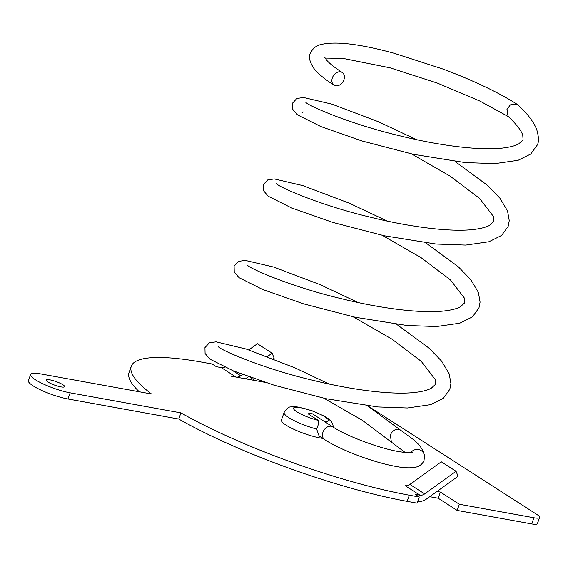 <?xml version="1.0" encoding="UTF-8"?>
<svg xmlns="http://www.w3.org/2000/svg" width="568" height="568" viewBox="0 0 568 568"><rect width="100%" height="100%" fill="white"/><g stroke="black" fill="none" stroke-linecap="round" stroke-linejoin="round"><path stroke-width="0.85" d="M412.254 452.483C412.773 452.227 411.757 453.711 398.424 451.539C378.92 448.251 346.466 435.99 332.791 426.887A7.554 5.644 -57.3 0 0 322.965 432.205A7.554 5.644 -57.3 0 0 324.633 439.596C340.679 450.112 373.95 462.6 395.733 466.399C403.046 467.855 409.386 468.181 414.754 467.393C419.305 466.612 422.4 464.283 424.033 460.399L424.509 455.827C423.309 449.899 419.553 444.439 413.248 439.44L400.149 429.891A7.554 5.644 122.7 0 0 390.322 435.209L391.416 442.16L405.218 452.519M305.747 102.24C307.366 105.421 350.385 124.179 399.347 135.688C438.304 145.422 480.379 151.052 503.915 147.893C510.469 147.02 515.353 145.72 518.591 144.002L523.085 139.891L522.759 135.227C521.282 130.47 516.39 124.179 508.076 116.355L506.975 109.404L510.327 104.853L516.802 104.086L517.349 104.498C526.983 113.025 533.43 121.353 536.696 129.476C538.798 136.71 539.004 141.879 537.307 144.982L530.753 153.999L518.087 160.297L494.92 163.627L465.206 162.583L413.532 154.347L361.951 140.949L320.842 126.536L297.426 114.8L292.577 109.148L292.442 103.255L296.83 98.505L303.433 97.469L331.946 104.136L378.359 121.708L416.564 139.664M343.881 79.861A7.554 5.644 122.7 0 0 342.213 72.47A7.554 5.644 122.7 0 0 332.386 77.78A7.554 5.644 122.7 0 0 334.055 85.179A7.554 5.644 122.7 0 0 343.881 79.861M324.257 421.406A18.51 3.628 19.7 0 0 323.732 416.117A18.51 3.628 19.7 0 0 300.614 407.717A18.51 3.628 19.7 0 0 295.9 411.154A18.51 3.628 19.7 0 0 318.265 420.355L308.14 413.852A7.554 5.644 -57.3 0 1 312.854 414.086L332.791 426.887M318.265 420.355C319.109 421.804 318.634 424.445 316.845 428.272L316.646 429.053A25.908 5.077 -160.3 0 1 284.106 412.46L281.416 419.979A25.908 5.077 -160.3 0 0 294.004 429.38A25.908 5.077 -160.3 0 0 320.281 438.006A25.908 5.077 -160.3 0 0 322.766 438.397M324.633 439.596L319.109 436.046L316.646 429.053M60.875 386.872A9.77 1.917 19.7 0 0 64.617 386.659A9.77 1.917 19.7 0 0 59.867 383.116A9.77 1.917 19.7 0 0 49.956 379.857A9.77 1.917 19.7 0 0 46.214 380.07A9.77 1.917 19.7 0 0 50.964 383.613A9.77 1.917 19.7 0 0 60.875 386.872M419.944 495.182L405.183 485.704A7.405 5.538 122.7 0 0 409.883 484.419L441.286 461.82L456.047 471.298L424.644 493.904A7.405 5.538 122.7 0 1 419.944 495.182L415.045 494.295L419.262 497.007L409.35 495.211A185.374 36.324 -160.3 0 1 180.944 412.886L70.134 392.822A26.355 5.162 -160.3 0 1 43.409 384.039A26.355 5.162 -160.3 0 1 30.601 374.482A26.355 5.162 -160.3 0 1 40.697 373.907L151.5 393.979A185.374 36.324 -160.3 0 1 131.286 366.225A185.374 36.324 -160.3 0 1 202.272 362.214L212.184 364.01L216.401 366.715L221.293 367.602L236.018 377.06L231.162 376.201L264.908 382.307M367.73 405.836L536.923 514.501A14.803 2.904 -160.3 0 1 539.6 517.448A14.803 2.904 -160.3 0 1 533.927 517.767L459.363 504.263L440.385 492.08L436.998 491.462M250.126 377.294L254.854 380.489M539.6 517.448L537.399 523.604A14.803 2.904 -160.3 0 1 531.726 523.923L457.162 510.419L438.184 498.228L429.727 496.695M417.743 501.331L417.714 501.331A14.065 10.522 -57.3 0 0 426.667 498.903L458.071 476.296L456.047 471.298M409.35 495.211L407.149 501.359L417.061 503.156L419.262 497.007M407.149 501.359A185.374 36.324 -160.3 0 1 178.735 419.035L67.933 398.97A26.355 5.162 -160.3 0 1 41.208 390.195A26.355 5.162 -160.3 0 1 28.4 380.631L30.601 374.482M139.274 391.764A185.374 36.324 -160.3 0 1 129.085 372.374L131.286 366.225M221.293 367.602A7.405 5.538 122.7 0 0 224.608 367.127M236.018 377.06A7.405 5.538 122.7 0 0 240.711 375.775L242.5 374.49M267.4 356.569L272.122 353.175L274.145 358.174L273.243 358.82M248.805 349.909L257.396 343.718L272.122 353.175M248.429 376.683L245.497 378.792M180.944 412.886L178.735 419.035M440.385 492.08L438.184 498.228M459.363 504.263L457.162 510.419M424.509 455.827A7.554 7.37 172.5 0 0 410.785 452.696M232.667 370.606L240.711 375.775M70.134 392.822L67.933 398.97M533.927 517.767L531.726 523.923M424.644 493.904L409.883 484.419M516.802 104.086C508.722 98.91 499.073 93.592 487.862 88.139C474.017 81.43 458.958 75.04 442.699 68.962L394.164 53.278C359.878 43.921 335.439 41.017 320.842 44.567C316.12 45.625 312.599 48.571 310.291 53.413C308.459 56.828 309.617 61.77 313.763 68.245C318.023 73.662 324.789 79.307 334.055 85.179M342.213 72.47C334.545 67.471 329.319 63.332 326.536 60.038L324.655 57.212M400.44 430.082L367.539 405.815M329.092 384.018L295.31 368L246.249 349.064L216.067 341.829L209.372 342.845L204.949 347.609L205.091 353.502L209.94 359.154L233.349 370.89L274.458 385.31L326.039 398.7L377.713 406.936L407.426 407.987L430.594 404.65L443.26 398.353L449.813 389.336L450.928 383.563L449.203 373.829L441.677 361.198L429.16 348.234L396.698 324.363M358.238 302.566L320.032 284.611L273.62 267.038L245.106 260.371L238.503 261.408L234.108 266.158L234.25 272.051L239.1 277.702L262.515 289.439L303.624 303.859L355.206 317.249L406.88 325.485L436.593 326.536L459.76 323.199L472.427 316.901L478.973 307.884L480.088 302.112L478.37 292.378L470.844 279.747L458.326 266.782L425.865 242.912M387.404 221.115L349.199 203.159L302.779 185.587L274.266 178.92L267.663 179.957L263.275 184.706L263.417 190.599L268.266 196.251L291.675 207.987L332.784 222.407L384.366 235.798L436.039 244.034L465.76 245.085L488.927 241.748L501.587 235.45L508.14 226.433L509.255 220.661L507.529 210.927L500.003 198.296L487.486 185.331L455.025 161.461M218.254 346.594C219.873 349.774 262.892 368.533 311.86 380.042C350.811 389.776 392.886 395.406 416.429 392.247C422.975 391.373 427.867 390.074 431.098 388.356L435.592 384.245L435.273 379.58L421.236 361.312L391.906 339.103L353.111 316.795M247.421 265.142C249.04 268.323 292.058 287.081 341.02 298.591C379.978 308.325 422.052 313.955 445.589 310.795C452.135 309.922 457.027 308.623 460.265 306.905L464.759 302.794L464.432 298.129L450.403 279.861L421.073 257.652L382.278 235.344M276.58 183.691C278.199 186.872 321.218 205.63 370.187 217.139C409.145 226.873 451.212 232.504 474.756 229.344C481.302 228.471 486.194 227.172 489.424 225.453L493.919 221.343L493.599 216.678L479.57 198.409L450.232 176.201L411.438 153.892M333.373 427.257L332.727 423.948L331.187 421.392L328.297 418.701L324.392 416.202L312.258 410.82L299.485 407.27C294.948 406.589 292.066 406.482 290.837 406.951C288.949 406.652 286.705 408.491 284.106 412.46M391.416 442.16L362.235 420.221L323.945 398.246M302.126 112.464L303.617 111.931M508.339 116.603L479.846 101.04L437.424 83.113L390.138 67.84L344.172 58.632L325.634 58.909"/></g></svg>
